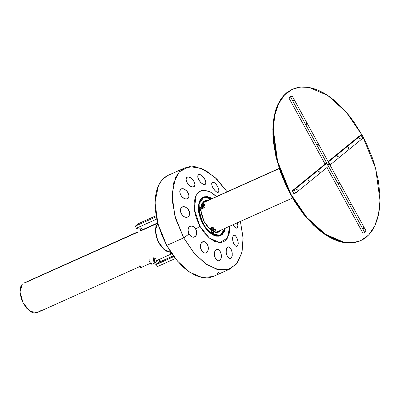 <?xml version="1.0" encoding="UTF-8"?>
<svg xmlns="http://www.w3.org/2000/svg" width="400" height="400" viewBox="0 0 400 400"><rect width="100%" height="100%" fill="white"/><g stroke="black" fill="none" stroke-linecap="round" stroke-linejoin="round"><path stroke-width="0.6" d="M292.59 89.165L284.22 95.01L278.165 103.885L274.315 115.57L272.84 129.525L277.18 161.61L290.405 194.335L290.85 194.135L277.625 161.41L273.285 129.325L274.76 115.37L278.61 103.685L284.665 94.81L292.64 89.145L300.47 87.07L309.13 87.465L327.825 95.525L346.37 112.305L362.435 135.7L375.66 168.425L380 200.51L378.525 214.465L374.675 226.15L368.62 235.03L360.645 240.695L352.815 242.765L344.15 242.37L325.46 234.31L306.915 217.53L290.85 194.135L290.405 194.335L306.47 217.73L325.015 234.51L343.705 242.57L352.37 242.965L360.595 240.715M360.25 240.87L353.69 242.795L349.075 243.105L344.24 242.665L339.23 241.475L334.095 239.55L328.88 236.91L323.645 233.575L318.43 229.585L313.295 224.97L303.44 214.065L294.46 201.28L286.695 187.105L280.455 172.085L275.97 156.795L273.415 141.825L272.895 134.645L272.89 127.755L273.395 121.225L274.41 115.115L275.925 109.49L277.925 104.4L280.385 99.895L283.29 96.015L286.61 92.805L292.245 89.32M362.435 135.7L366.145 142.93L372.385 157.95L374.86 165.6L378.4 180.8L379.945 195.39L379.95 202.28L379.445 208.81L378.43 214.92L376.915 220.545L374.915 225.635L372.455 230.14L369.55 234.02L366.23 237.23L362.535 239.745L358.49 241.54L354.135 242.595L349.52 242.905L344.685 242.465L339.675 241.275L334.54 239.35L329.325 236.71L324.09 233.375L318.875 229.385L308.725 219.58L303.885 213.865L299.26 207.68L290.85 194.135L287.14 186.905L280.9 171.885L278.425 164.235L274.885 149.035L273.86 141.63L273.33 127.555L273.84 121.025L274.855 114.915L276.37 109.29L278.365 104.2L280.83 99.695L283.735 95.82L287.05 92.605L290.75 90.09L294.795 88.295L299.145 87.24L303.765 86.93L308.6 87.37L313.61 88.56L318.745 90.485L323.955 93.125L329.195 96.46L334.41 100.45L344.56 110.255L349.4 115.97L354.025 122.155L362.435 135.7M319.185 171.66L319.17 172.44L318.655 172.09L319.09 172.455L319.125 171.555L318.75 171.295L318.525 171.55L318.655 172.09L318.665 171.31L319.185 171.66L318.58 171.93L319.185 171.66M308.685 180.23L308.67 181.01L308.155 180.665L308.515 181.015L308.685 180.23L308.25 179.865L308.025 180.12L308.155 180.665L308.165 179.88L308.685 180.23L308.08 180.5L308.685 180.23M297.185 189.615L297.17 190.395L296.65 190.05L297.015 190.4L297.185 189.615L296.82 189.265L296.525 189.505L296.65 190.05L296.665 189.27L297.185 189.615L296.58 189.885L297.185 189.615M338.185 156.15L338.175 156.93L337.655 156.585L338.015 156.935L338.24 156.255L337.9 155.83L337.545 155.95L337.655 156.585L337.67 155.8L338.185 156.15L337.58 156.42L338.185 156.15M348.685 147.575L348.675 148.36L348.155 148.01L348.59 148.375L348.625 147.475L348.25 147.215L348.03 147.47L348.155 148.01L348.17 147.23L348.685 147.575L348.08 147.85L348.685 147.575M360.19 138.19L360.175 138.97L359.655 138.625L360.02 138.975L360.19 138.19L359.825 137.84L359.53 138.08L359.655 138.625L359.67 137.845L360.19 138.19L359.585 138.46L360.19 138.19M359.315 136.055L328.095 161.54L359.315 136.055L361.09 135.26L362.75 138.29L330.125 164.92L328.465 161.89L361.09 135.26L328.32 161.955L330.125 164.92L362.75 138.29L361.09 135.26L359.315 136.055M325.83 163.39L292.31 190.75L293.97 193.78L295.75 192.98L294.09 189.95L292.31 190.75L325.83 163.39M325.825 163.72L326.715 163.32L294.09 189.95L326.715 163.32L328.375 166.35L295.75 192.98L328.375 166.35L326.715 163.32L325.825 163.72M294.09 189.95L295.75 192.98L293.97 193.78L292.31 190.75L294.09 189.95M328.715 164.655L328.125 163.585L328.1 164.23L328.515 164.69L328.81 164.445L328.165 163.555L328.715 164.655M339.225 183.85L338.635 182.775L338.66 183.53L339.1 183.895L339.325 183.54L338.675 182.75L339.225 183.85M350.835 205.065L350.25 203.99L350.275 204.745L350.715 205.11L350.94 204.755L350.29 203.965L350.835 205.065M363.56 228.3L362.97 227.225L362.995 227.98L363.435 228.34L363.66 227.99L363.01 227.2L363.56 228.3M318.205 145.465L317.62 144.39L317.645 145.145L318.08 145.505L318.31 145.155L317.675 144.355L318.205 145.465M306.59 124.25L306.005 123.175L306.03 123.93L306.465 124.29L306.695 123.94L306.045 123.15L306.59 124.25M293.87 101.015L293.285 99.94L293.31 100.695L293.745 101.055L293.975 100.705L293.325 99.915L293.87 101.015M290.335 96.62L288.835 97.845L324.925 163.76L288.835 97.845L290.615 97.05L364.725 232.415L362.95 233.215L326.97 167.495L362.95 233.215L364.725 232.415L290.615 97.05L292.115 95.825L290.335 96.62L288.835 97.845L290.615 97.05L292.115 95.825L366.225 231.19L292.115 95.825L290.335 96.62M325.97 163.655L325.815 163.365L324.925 163.76L325.815 163.365L325.97 163.655M366.225 231.19L364.725 232.415L366.225 231.19M202.43 203.04L279.255 168.565L202.43 203.04M170.865 252.33L167.325 251.655L164.265 249.71L160.425 245.465L158.055 241.4L156.35 236.965L155.355 231.14L155.95 226.22L157.785 223.18L155.345 230.39L157.735 240.71L163.855 249.36L170.865 252.33M208.215 246.665L208.365 248.93L207.925 250.925L206.97 252.39L205.3 253.14L203.74 252.785L202.265 251.6L200.56 248.135L200.395 245.36L201.175 243.07L202.725 241.76L204.685 241.76L206.57 243.115L207.695 244.965L208.38 248.3L207.95 250.865L206.705 252.61L204.865 253.13L202.565 251.92L201.32 250.205L200.37 246.935L200.49 244.785L201.47 242.675L203.485 241.595L205.085 241.93L207.19 243.975L208.3 247.17L208.23 249.91L207.01 252.35L205.3 253.14L203.355 252.56L201.63 250.745L200.705 248.69L200.395 245.36L201.435 242.715L203.145 241.64L204.735 241.78L206.265 242.79L207.49 244.52L208.22 246.685L207.225 244.035L205.525 242.185L203.53 241.59L201.76 242.37L200.615 244.3L200.37 246.935L201.075 249.695L202.565 251.92L204.865 253.13L205.99 253L206.97 252.39L208.215 249.98L208.22 246.685M219.67 236.045L221.11 234.78L219.67 236.045M225.295 228.2L220.59 235.715L211.615 234.09L202.795 223.845L206.115 228.875L209.94 232.835L213.93 235.375L216.52 236.165L218.93 236.2L222.01 234.835L224.225 231.875L225.295 228.2M182.43 215.31L180.77 212.34L180.54 209.265L181.82 207.15L182.905 206.685L184.615 206.765L186.83 207.95L188.34 209.61L189.345 211.65L189.55 214.745L188.8 216.33L186.69 217.425L184.06 216.705L182.075 214.87L180.77 212.34L180.54 209.265L181.245 207.695L183.31 206.63L185.515 207.105L187.63 208.71L189.345 211.65L189.63 214.27L188.8 216.33L186.69 217.425L184.5 216.95L182.43 215.31M182.11 196.97L180.485 194.635L179.745 191.615L180.555 189.36L182.63 188.65L184.825 189.395L187.285 191.605L188.805 194.57L188.985 196.5L188.425 198.02L187.45 198.81L186.455 199.045L184.26 198.56L181.73 196.55L180.26 194.12L179.775 191.16L180.32 189.64L182.22 188.645L184.825 189.395L186.53 190.74L188.445 193.55L189.01 196.045L188.425 198.02L186.85 198.995L184.715 198.755L182.11 196.97M188.34 184.46L186.77 182.1L186.065 179.255L186.62 177.535L188.09 176.885L190.115 177.455L192.605 179.495L194.19 181.845L194.965 184.66L194.22 186.59L192.96 187.02L190.435 186.23L188.34 184.46L186.77 182.1L186.065 179.255L186.85 177.31L188.09 176.885L189.69 177.25L192.215 179.075L194.19 181.845L194.965 184.66L194.45 186.36L192.96 187.02L190.875 186.475L188.34 184.46M200.53 182.27L198.84 179.98L197.87 177.585L197.835 175.63L198.285 174.875L199.04 174.525L201.185 175.145L203.15 176.845L205.06 179.66L205.865 182.01L205.75 183.78L204.405 184.58L202.145 183.68L200.15 181.845L198.575 179.49L197.74 176.725L198.285 174.875L199.345 174.505L201.58 175.41L203.15 176.845L204.805 179.17L205.865 182.01L205.615 184.025L204.405 184.58L202.555 183.945L200.53 182.27M214.325 189.86L212.765 187.475L211.825 185.065L211.725 183.16L212.725 182.145L214.265 182.625L216.055 184.23L217.645 186.565L218.8 189.52L218.81 191.695L217.695 192.39L216.465 191.89L214.325 189.86L212.52 186.975L211.735 184.625L211.81 182.885L212.99 182.145L214.265 182.625L216.4 184.655L217.91 187.07L218.885 189.96L218.7 191.925L217.695 192.39L216.12 191.65L214.325 189.86M233.475 225.305L233.99 226.2L233.475 225.305M234.53 226.95L233.99 226.2L234.53 226.95M235.08 227.54L234.805 227.265L235.08 227.54M235.615 227.94L235.35 227.765L235.615 227.94M236.125 228.14L236.58 228.13L236.125 228.14M236.97 227.91L237.275 227.485L236.97 227.91M237.48 226.875L237.58 226.095L237.48 226.875M237.565 225.185L237.43 224.16L237.565 225.185M237.19 223.085L237.43 224.16L237.19 223.085M233.725 243.655L232.745 240.425L232.59 237.76L233.085 235.82L234.1 235.09L235.41 235.705L236.97 237.955L238.025 241.165L238.24 243.33L238 245.105L236.89 246.465L235.275 245.91L233.725 243.655L232.985 241.55L232.57 238.25L233.085 235.82L234.345 235.11L235.685 235.98L236.97 237.955L238.025 241.165L238.22 243.82L237.715 245.755L236.64 246.51L235.275 245.91L233.725 243.655M227.095 255.745L226.18 252.505L226.205 249.775L226.945 247.71L227.66 247.025L228.505 246.84L230.27 247.965L231.495 250.13L232.21 252.87L232.16 256.06L231.095 258.13L229.98 258.495L228.14 257.395L226.88 255.255L226.18 252.505L226.3 249.29L226.945 247.71L228.505 246.84L230.27 247.965L231.495 250.13L232.21 252.87L232.245 255.58L231.335 257.9L229.98 258.495L228.44 257.71L227.095 255.745M215.355 258.34L214.36 255.115L214.56 251.88L215.89 249.69L216.855 249.245L217.9 249.32L219.57 250.55L220.815 252.845L221.38 255.635L221.15 258.295L219.885 260.465L218.615 260.925L216.53 259.95L215.115 257.855L214.36 255.115L214.44 252.375L215.345 250.245L217.2 249.21L218.6 249.655L220.39 251.83L221.245 254.5L221.26 257.805L220.415 259.915L218.95 260.895L216.865 260.245L215.355 258.34M189.58 234.99L188.49 233L187.99 230.805L188.305 228.285L189.255 226.825L190.285 226.185L191.93 226.045L193.66 226.74L195.195 228.19L196.605 231.28L196.73 233.475L196.19 235.36L194.57 236.97L192.775 237.175L191.085 236.46L188.975 234.045L183.69 237.835L188.975 234.045L188.16 231.905L187.99 229.735L188.49 227.865L189.57 226.565L191.08 226.01L192.8 226.29L194.47 227.38L195.815 229.135L199.92 226.19L194.28 209.12L196.185 195.16L199.83 191.34L204.81 190.275L210.565 192.075L216.47 196.55L212.775 193.445L209.27 191.44L204.25 190.25L201.24 190.705L198.645 192.15L195.735 196.04L194.215 201.68L194.22 208.59L195.08 213.605L196.58 218.735L199.92 226.19L195.815 229.135L196.76 232.94L196.385 234.93L195.415 236.405L194.005 237.16L192.35 237.075L191.085 236.46L189.58 234.99M227.12 191.77L214.925 177.295L201.71 168.49L189.305 166.56L179.415 171.775L173.41 183.42L172.11 199.885L175.705 218.895L183.69 237.835L174.875 216.02L171.98 194.625L175.53 177.535L179.565 171.615L184.885 167.84L194.605 166.525L205.625 170.42L216.84 179.125L227.12 191.77M184.885 167.84L167.915 175.455L162.6 179.23L158.56 185.15L155.01 202.24L157.905 223.635L166.72 245.45L183.69 237.835L166.72 245.45L162.03 235.67L158.44 225.515L157.095 220.425L155.395 210.445L155.05 205.655L155.38 196.71L157.07 188.885L160.04 182.49L164.19 177.765L166.655 176.085M218.96 231.04L217.235 232.445L218.96 231.04M203.465 201.755L205.66 201.4L203.465 201.755M219.19 272.04L216.975 274.18M213.285 276.47L208.915 277.755L205.835 277.965L202.61 277.67L195.85 275.59L188.88 271.61L185.405 268.95L181.98 265.875L175.41 258.605L172.33 254.48L166.72 245.45L177.43 261.045L189.795 272.235L202.255 277.605L213.25 276.485L230.22 268.875L219.225 269.99L206.765 264.62L194.4 253.43L183.69 237.835L193.77 252.69L205.405 263.68L217.28 269.56L228.06 269.665L236.53 263.985L241.73 253.165L243.08 238.42L240.42 221.41L243.035 237.5L242.085 251.665L237.665 262.485L230.22 268.875M229.77 226.19L229.28 233.16L227.28 238.265L225.195 240.64L223.95 241.485L221.135 242.44L219.59 242.545L214.565 241.355L209.315 238.01L204.29 232.81L199.92 226.19L209.395 238.075L219.73 242.545L227.4 238.075L229.77 226.19M211.995 198.56L209.905 197.42L207.32 196.625L203.8 196.86L200.98 198.78L199.1 202.215L198.33 206.87L198.725 212.35L200.255 218.175L202.795 223.845L198.315 207.32L199.675 200.785L203.25 197.08L211.995 198.56M204.295 197.31L202.39 197.545L204.295 197.31M41.24 310.55L41.815 310.27M25.975 282.335L137.985 232.12L25.975 282.335M140.05 231.195L157.8 223.23L140.05 231.195M137.83 231.84L24.585 282.735M41.09 310.505L37.865 312.215M37.11 312.645L34.49 313.065L32.535 312.615L30.5 311.595L26.5 308.03L23.1 302.915L21.26 298.52L20.055 292.64L20.43 287.545L21.205 285.545L22.33 284.02L20.015 291.93L23.095 302.895L29.97 311.24L37.09 312.65L139.79 266.57M200.47 208.91L200.08 209.09L200.47 208.91L200.2 208.86L200.685 209.915L200.21 208.855L200.095 209.32L200.635 209.93L200.47 208.91M204.275 207.52L204.3 207.05L202.96 206.085L199.405 207.68L199.29 210.055L200.63 211.015L201.075 210.815L199.735 209.855L199.805 208.335L201.145 209.3L201.075 210.815L201.155 209.22L201.52 208.76L200.18 207.795L202.935 206.56L202.96 206.085L204.3 207.05L204.275 207.52L202.935 206.56L204.275 207.52L203.48 207.88L204.275 207.52M202.285 207.78L203.105 207.615L202.285 207.78M202.345 208.39L201.52 208.76L202.345 208.39M203.48 207.88L203.105 207.615L203.48 207.88M200.075 209.15L200.375 209.82L200.075 209.15M199.29 210.055L199.735 209.855L199.98 207.95L202.935 206.56L202.96 206.085L199.405 207.68L199.29 210.055L199.735 209.855L201.075 210.815L200.63 211.015L199.29 210.055M201.52 208.76L201.145 209.3L199.805 208.335L200.18 207.795L201.52 208.76M202.43 208.035L203.19 208.27L202.26 208.225L202.45 207.56L202.32 208.365L203.17 208.335L202.43 208.035M201.245 204.815L201.235 204.235L201.785 203.77L203.71 203.71L204.64 204.655L201.785 203.77L201.735 204.835L204.59 205.72L203.97 206.44L204.585 205.78L203.94 204.895L202.33 204.665L201.185 205.305L201.52 206.235L202.04 206.495L201.115 205.555L201.735 204.835L201.785 203.77L201.165 204.485L201.115 205.55M204.11 205.835L203.43 205.245L202.035 205.05L204.115 205.935L203.66 206.465L204.065 206.12L204.125 205.7L202.035 205.05L201.59 205.695M203.395 206.4L203.42 205.905L202.47 205.61L202.235 206.41M202.02 205.285L201.57 205.915L202.125 206.46L201.565 205.815L202.02 205.285M202.395 206.075L202.325 205.705L202.89 205.545L203.395 205.795L203.21 206.145M203.62 206.56L203.97 206.44L203.62 206.56M201.585 205.675L201.86 205.145L202.965 204.91L203.97 205.32L204.115 205.935M204.635 204.715L204.445 205.08M204.185 222.895L204.095 222.525L204.185 222.895M206.16 201.175L204.06 201.27L206.16 201.175M210.44 229.78L204.01 221.395L200.975 210.86L201.985 216.255L203.78 220.93L207.23 226.485L210.44 229.78M201.095 206.92L201.27 206L201.095 206.92M202.08 203.665L204.915 200.785L207.94 200.38L206.255 200.39L204.525 200.98L203.08 202.16L202.08 203.665M218 232.325L219.46 230.815L218 232.325M221.24 230.02L218.925 232.01L213.79 231.84L215.505 232.355L218.255 232.255L219.455 231.735L221.24 230.02M211.255 198.595L203.49 197.605L199.11 203.84L199.585 214.83L204.72 226.405L212.585 234.2L209.995 232.385L207.475 229.95L203.045 223.64L199.96 216.23L198.7 208.84L198.825 205.515L199.455 202.605L200.56 200.225L202.1 198.465L204.02 197.395L206.245 197.06L208.685 197.465L211.255 198.595M212.115 234.41L212.585 234.2L212.115 234.41M203.475 197.615L202.245 198.195M218.6 235.975L219.43 235.515M224.84 228.405L223.36 232.44L221.04 234.825L219.59 235.47L216.26 235.605L212.585 234.2L220.35 235.185L224.84 228.405M211.71 228.055L212.235 228.43L211.71 228.055L212.16 228.11L212.185 228.645L211.26 229.235L211.71 228.055L212.105 228.055L211.35 229.28L211.18 228.65L211.71 228.055M213.505 230.35L213.805 230.565L213.505 230.35M210.67 230.06L211.505 230.66L212.45 230.67L211.615 230.07L210.665 230.06L211.75 227.225L212.7 227.235L211.615 230.07L212.45 230.67L213.535 227.835L213.855 228.65L213.59 229.54L212.19 230.76L211.26 230.345M212.995 230.305L213.425 230.39L213.13 230.18L213.425 230.39L213.675 229.365M213.095 227.705L213.51 227.82M211.615 230.07L212.89 228.64L213.005 227.78L212.48 227.13L211.235 227.56L210.385 228.955L210.535 229.935L211.615 230.07M213.66 229.405L213.745 230.11L213.03 230.285M213.335 232.51L213.2 232.775L212.665 232.345L213.21 232.77L213.24 232.09L213.335 232.51L212.915 232.7L213.335 232.51M215.37 229.46L215 229.19L214.2 229.55L215 229.19L214.92 230.9L211.36 232.495L211.6 230.72L211.36 232.495L213.22 233.835L213.665 233.635L212.385 232.53L215.29 231.165L214.92 230.9L215 229.19L215.37 229.46L215.29 231.165L215.37 229.46M214.18 230.025L213.525 230.545L214.06 230.34L214.2 229.55L214.18 230.025M213.75 231.925L213.665 233.635L212.37 232.595L215.29 231.165L214.92 230.9L211.36 232.495L213.22 233.835L213.665 233.635L213.75 231.925M212.795 232.285L212.89 232.68L212.795 232.285M210.615 198.96L211.06 198.76L210.615 198.96M236.2 228.15L234.89 227.355L233.55 225.445L234.89 227.355L235.695 227.985L236.645 228.11L236.2 228.15M237.02 227.855L237.315 227.405L237.02 227.855M237.505 226.765L237.585 225.965L237.505 226.765M237.55 225.035L237.4 224.005L237.55 225.035M237.145 222.925L237.4 224.005L237.145 222.925M218.695 189.11L218.935 191.145L218.275 192.315L216.76 192.065L215.36 190.995L213.29 188.395L211.93 185.455L211.735 183.12L212.295 182.285L213.97 182.455L215.385 183.52L216.78 185.165L218.375 188.14L216.78 185.165L215.025 183.19L213.325 182.2L212.105 182.425L211.66 183.78L212.085 185.925L213.29 188.395L214.995 190.63L216.76 192.065L218.155 192.355L218.885 191.45L218.695 189.11M204.455 178.585L205.75 181.47L205.775 183.72L204.475 184.585L203.04 184.205L200.61 182.355L198.89 180.075L197.89 177.675L197.925 175.39L199.285 174.505L200.715 174.885L203.08 176.76L204.455 178.585L202.695 176.36L200.33 174.715L198.705 174.61L197.82 175.695L197.89 177.675L198.89 180.075L201 182.745L203.04 184.205L204.775 184.555L205.48 184.19L205.865 183.43L205.75 181.47L204.455 178.585M188.565 184.705L186.675 181.895L186.07 179.08L186.955 177.23L188.245 176.89L190.73 177.825L192.76 179.68L194.29 182.055L194.965 184.835L194.115 186.665L192.8 187.02L191.13 186.6L188.565 184.705L191.13 186.6L193.175 187.005L194.565 186.21L194.955 184.41L194.29 182.055L192.38 179.25L189.87 177.33L187.885 176.9L186.505 177.69L186.07 179.505L186.675 181.895L188.565 184.705M183.505 188.815L186.14 190.37L188.22 193.07L189.01 196.06L188.625 197.705L187.45 198.81L185.14 198.895L182.495 197.345L181.035 195.605L180.065 193.585L179.85 190.71L181.15 188.925L183.505 188.815L181.485 188.78L180.325 189.63L179.745 191.595L180.25 194.1L181.715 196.53L183.35 198.03L185.14 198.895L187.21 198.905L188.17 198.32L188.79 197.345L189.01 196.06L188.655 194.085L186.55 190.76L183.505 188.815M186.81 217.41L185.07 217.19L183.335 216.19L181.26 213.55L180.545 211.43L180.515 209.405L181.17 207.795L182.29 206.88L184.035 206.65L185.825 207.265L187.515 208.59L188.84 210.445L189.57 212.565L189.58 214.605L188.875 216.24L186.81 217.41L188.295 216.82L189.465 215.065L189.64 213.095L189.085 210.965L187.12 208.2L184.925 206.86L182.405 206.835L180.76 208.53L180.545 211.43L181.84 214.545L184.185 216.78L186.81 217.41M189.075 227L190.84 226.04L192.98 226.37L194.625 227.535L195.925 229.345L196.65 231.515L196.7 233.69L196.1 235.53L194.955 236.765L192.595 237.14L190.14 235.65L188.41 232.775L188.01 229.525L189.075 227L188.01 229.525L188.62 233.315L190.52 236.015L191.745 236.84L193.43 237.23L195.585 236.235L196.61 234.195L196.65 231.515L195.645 228.85L194.24 227.175L192.545 226.2L190.84 226.04L189.075 227M214.595 256.36L214.34 253.005L215.29 250.315L217.13 249.215L218.53 249.61L220.34 251.735L221.225 254.39L221.35 257.185L220.46 259.85L218.685 260.925L217.28 260.53L215.965 259.305L214.595 256.36L215.675 258.89L217.635 260.715L219.345 260.78L220.685 259.495L221.35 257.185L221.105 253.825L219.81 250.86L218.18 249.425L216.45 249.365L215.06 250.675L214.295 253.545L214.595 256.36M227 255.54L226.225 252.83L226.165 250.07L227.035 247.585L227.785 246.96L228.625 246.855L230.39 248.115L231.575 250.345L232.24 253.105L232.12 256.25L231.465 257.74L230.715 258.365L229.855 258.48L228.02 257.255L227 255.54L228.31 257.58L230.155 258.495L231.465 257.74L232.21 255.78L232.24 253.105L231.375 249.84L229.82 247.495L228.335 246.835L227.035 247.585L226.24 249.57L226.15 252.26L227 255.54M235.545 246.125L233.715 243.635L232.66 239.84L232.945 236.105L234.115 235.09L235.425 235.72L236.745 237.51L238.12 241.74L237.865 245.465L237.04 246.41L235.545 246.125L236.885 246.465L237.865 245.465L238.24 243.34L237.91 240.63L236.745 237.51L235.425 235.72L234.115 235.09L233.09 235.81L232.57 238.23L232.845 240.965L233.95 244.105L235.545 246.125M140.425 228.875L139.82 229.15L140.425 228.875L140.06 228.525L139.765 228.765L139.89 229.31L139.905 228.53L140.425 228.875L140.41 229.655L139.89 229.31L140.325 229.675L140.425 228.875M136.735 228.035L136.97 228.465L136.735 228.035M137.86 228.065L137.715 227.8L138.27 227.345L137.64 227.63L137.86 228.065M140.41 226.385L142.3 229.835L140.41 226.385M139.975 223.645L139.17 224.16L139.975 223.645M141.225 222.625L140.42 223.14L141.225 222.625M156.135 215.71L138.28 223.72L156.135 215.71M136.385 228.19L156.785 219.035L136.385 228.19L135.28 226.17L156.32 216.73L135.28 226.17L138.28 223.72L135.28 226.17L136.385 228.19M175.35 258.525L157.4 266.58L156.295 264.56L173.855 256.585L156.545 264.355L156.295 264.56L157.4 266.58L175.35 258.525M159.91 261.925L173.345 255.895L159.91 261.925M159.85 261.86L173.295 255.83L159.85 261.86L160.69 262.205L164.725 260.685L160.09 262.765L160.83 262.16L159.745 261.705L157.255 263.5L157.535 263.91L157.345 263.66L159.84 261.845M162.52 261.515L161.71 262.03L162.52 261.515M157.57 260.195L157.555 260.975L157.035 260.625L157.47 260.99L157.54 260.15L156.965 260.465L157.57 260.195M156.37 263.895L156.605 264.33L156.37 263.895M158.63 259.66L159.745 261.705L158.63 259.66M162.465 261.7L162.795 261.435L162.465 261.7M136.91 228.49L138.245 227.895L136.91 228.49M136.22 228.895L138.245 227.895L136.22 228.895M157.355 263.455L155.575 264.255L157.355 263.455M142.8 229.61L142.955 229.89M159.13 259.435L160.105 261.21L159.6 261.435L160.105 261.21L159.13 259.435M143.09 229.48L143.245 229.76M159.42 259.305L160.355 261.005L160.105 261.21L160.355 261.005L159.42 259.305M169.94 252.37L170.57 253.885L171.12 254.055L171.415 253.595L171.38 253.1L171.15 254.04L169.945 252.34M139.9 265.535L141.005 267.555M139.715 265.93L140.07 267.145L140.895 267.615L150.42 263.345M155.23 261.175L154.12 259.15M153.605 257.78L155.36 258.585M153.015 259.43L153.55 261.08L154.595 262.315L155.675 262.575L156.305 261.735L156.31 260.7L155.745 262.545L153.46 260.915L153.43 257.89M149.86 259.49L149.89 262.515L152.175 264.15L155.745 262.545M149.445 261.03L150.54 263.485L151.515 264.165L152.35 264.04M155.15 261.22L154.295 260.76L153.94 259.55M202.6 202.775L279.205 168.4M292.505 198.04L215.9 232.415M139.895 230.91L157.715 222.915M203.19 208.27L203.215 207.695M204.64 204.655L204.59 205.72M202.26 208.225L202.285 207.725M220.325 235.2L218.57 235.985M214.185 229.875L213.895 229.665M212.7 227.235L213.535 227.835M213.575 230.58L213.35 230.42M153.99 261.74L171.15 254.04"/></g></svg>
